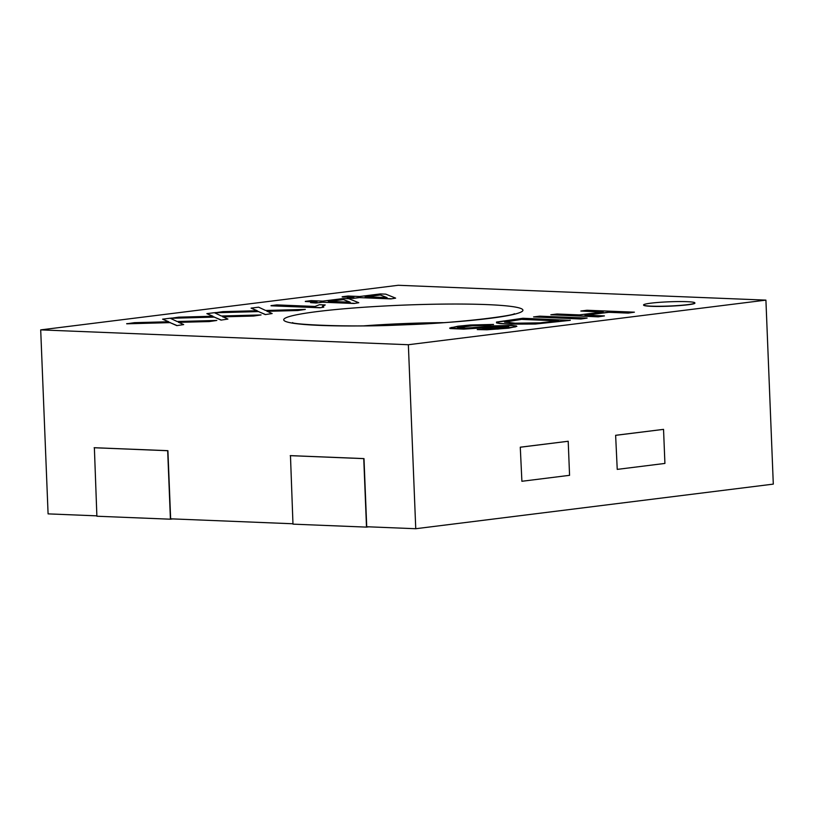 <?xml version="1.0" encoding="UTF-8"?>
<svg xmlns="http://www.w3.org/2000/svg" width="814" height="814" viewBox="0 0 814 814"><rect width="100%" height="100%" fill="white"/><g stroke="black" fill="none" stroke-linecap="round" stroke-linejoin="round"><path stroke-width="1.22" d="M615.628 435.297L617.236 469.383L664.916 463.431L663.542 429.365L615.628 435.297L617.236 469.383M408.363 344.729L415.751 528.724L773.3 484.116L765.913 300.122L398.25 285.276L40.7 329.884L408.363 344.729L765.913 300.122M520.278 447.191L521.896 481.278L569.566 475.325L568.203 441.259L520.278 447.191L521.896 481.278M290.222 455.657L363.756 458.628L366.504 527.116L292.979 524.145L290.466 455.626L363.99 458.597L366.727 526.739L415.751 528.724M40.7 329.884L48.087 513.878L96.876 515.852M94.139 447.741L167.674 450.712L170.421 519.2L96.886 516.229L94.373 447.71L167.908 450.681L170.645 518.823L292.959 523.768M209.33 321.561L216.829 320.451L209.33 321.561L178.439 322.364M176.801 325.62L183.669 324.593L176.801 325.62L170.045 322.629L126.709 323.809L134.432 322.67L168.752 321.764L162.607 319.159L168.763 321.927M253.561 316.046L261.07 314.937L253.561 316.046L222.67 316.849M221.032 320.106L227.91 319.078L221.032 320.106L214.275 317.114L170.95 318.284L178.673 317.155L212.993 316.239L206.848 313.634L212.993 316.412M297.832 310.521L305.331 309.412L297.832 310.521L266.941 311.324M265.272 314.58L272.141 313.553L265.272 314.58L258.506 311.589L215.211 312.769L222.934 311.63L257.255 310.724L251.078 308.119L257.265 310.887L222.944 311.803M320.034 307.611L271.021 305.799L320.044 307.784L323.789 307.143L320.044 307.784M271.021 305.637L276.821 304.904L315.008 306.451L319.444 304.711L325.224 304.945L322.425 306.491M354.08 303.49L358.781 302.737L354.08 303.49L322.517 302.218L316.076 303.022L310.592 302.635L317.022 301.831L305.321 301.526L315.995 301.953M390.934 298.891L395.624 298.138L390.934 298.891L359.361 297.619L352.93 298.423L347.436 298.036L353.876 297.232L342.175 296.927L352.849 297.354M482.692 328.998L502.818 327.971L508.77 326.882L506.237 326.363L463.777 329.121L450.101 328.541L450.936 327.574L470.268 325.162L492.541 324.562M493.518 324.603L472.242 325.6L457.58 327.716L465.639 328.164L494.871 325.844L511.731 325.447L516.452 325.966L515.455 326.872L497.924 329.049L477.238 329.578L502.808 327.798L508.76 326.709L506.227 326.2L463.777 328.948L449.654 328.113L457.956 326.221L470.268 325L493.508 324.43L488.258 325.346L472.252 325.773L457.661 327.767M457.58 327.889L465.649 328.327L494.881 326.017L511.741 325.62L516.859 326.363L508.669 328.164L486.976 329.772L477.238 329.578M570.258 320.177L535.337 323.86L508.699 323.982L500.345 323.443L496.571 322.771L496.489 322.069L522.842 318.264L570.258 320.35L535.347 324.033L508.709 324.155L500.356 323.616L496.581 322.944L496.499 322.242L522.853 318.427M580.982 319.007L587.108 318.071L580.982 319.007L533.567 316.921L539.692 316.158L587.108 318.071M628.266 313.105L634.411 312.169L628.266 313.105L608.821 312.322L586.019 315.171M598.27 316.849L604.415 315.913L598.27 316.849L550.844 314.764L557 314.001L579.375 314.906L603.205 311.925L580.84 311.029L602.177 312.057M694.851 302.889L694.861 303.062C696.112 304.802 666.34 307.041 651.342 306.318C646.316 306.105 643.732 305.708 643.589 305.118L643.569 304.945A25.661 2.116 177.7 0 1 669.128 301.801A25.661 2.116 177.7 0 1 694.851 302.889A25.661 2.116 177.7 0 1 679.222 305.464A25.661 2.116 177.7 0 1 651.332 306.145A25.661 2.116 177.7 0 1 643.569 304.945M580.84 311.029L586.996 310.256L634.411 312.169M628.255 312.942L608.821 312.322M608.811 312.159L584.981 315.13L604.415 315.913M598.259 316.677L550.844 314.764M580.982 318.834L533.567 316.921M522.323 319.251L504.548 321.968L515.109 323.199L540.018 322.863L558.557 320.716L522.323 319.251L504.558 322.141L515.12 323.372L540.028 323.036L558.557 320.889M522.323 319.424L557.519 320.838M342.165 296.754L347.934 296.031L359.646 296.51L380.311 293.935L385.795 294.149L395.624 298.138M390.923 298.728L359.361 297.619M359.361 297.456L352.93 298.423M352.92 298.25L347.436 298.036M380.057 294.872L365.13 296.734L387.098 297.619L380.057 294.872L386.619 297.598M366.168 296.774L380.067 295.034M305.311 301.353L311.09 300.631L322.802 301.109L343.467 298.524L348.952 298.748L358.781 302.737M354.08 303.327L322.517 302.218M322.507 302.045L316.076 303.022M316.076 302.849L310.592 302.635M343.203 299.471L328.286 301.333L350.244 302.218L343.203 299.471L349.766 302.198M329.314 301.373L343.213 299.633M325.224 304.945L322.446 306.237L323.789 307.143M251.078 308.119L258.618 307.183L265.629 310.48L305.331 309.412M297.822 310.348L266.931 311.162L272.141 313.553M265.262 314.418L258.506 311.589M258.506 311.426L215.201 312.596M206.848 313.634L214.387 312.698L221.388 316.005L261.07 314.937M253.561 315.873L222.67 316.677L227.91 319.078M221.032 319.933L214.275 317.114M214.265 316.941L170.94 318.121M162.607 319.159L170.146 318.213L177.157 321.52L216.829 320.451M209.32 321.388L178.429 322.202L183.669 324.593M176.791 325.447L170.045 322.629M170.034 322.456L126.709 323.636M170.421 519.2L172.721 518.915M366.504 527.116L368.803 526.831M663.542 429.365L615.872 435.307M568.203 441.259L520.522 447.201M317.521 311.538A119.76 9.87 -2.3 0 0 373.952 325.742A119.76 9.87 -2.3 0 0 518.447 307.723A119.76 9.87 -2.3 0 0 317.521 311.538M443.264 322.649A102.656 8.455 -2.3 0 0 364.092 325.834M292.562 322.598C291.209 324.247 347.059 327.716 402.91 324.837C459.198 323.29 515.72 315.283 514.306 313.695"/></g></svg>
